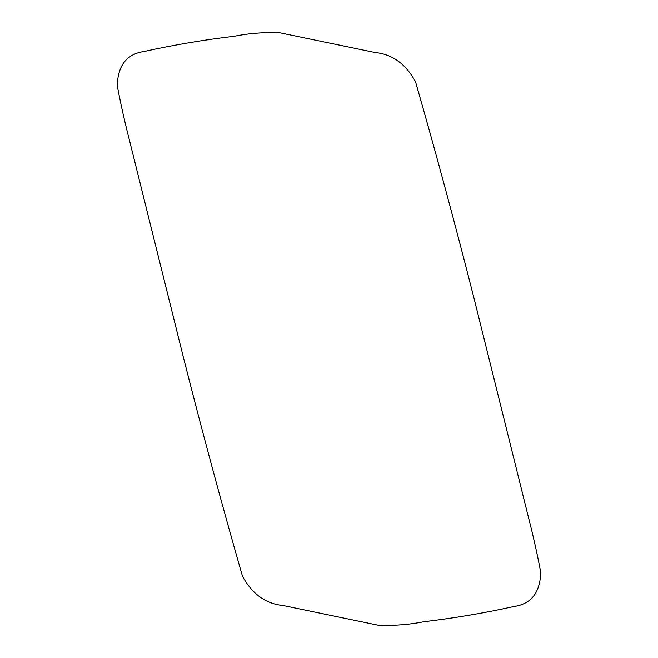 <?xml version="1.0" encoding="UTF-8"?>
<svg xmlns="http://www.w3.org/2000/svg" width="658" height="658" viewBox="0 0 658 658"><rect width="100%" height="100%" fill="white"/><g stroke="black" fill="none" stroke-linecap="round" stroke-linejoin="round"><path stroke-width="0.99" d="M183.746 358.742L129.519 140.508C124.839 122.314 120.751 104.087 117.272 85.828C117.823 65.438 126.764 53.997 144.094 51.497C173.811 44.933 203.906 39.85 234.388 36.248C249.398 33.237 264.738 32.119 280.407 32.9L374.937 52.492C392.3 54.178 405.846 63.966 415.56 81.863C436.279 154.071 455.846 226.533 474.262 299.267L528.489 517.492C533.177 535.686 537.257 553.913 540.728 572.18C540.185 592.554 531.253 604.003 513.914 606.511C484.198 613.067 454.102 618.15 423.62 621.752C408.61 624.763 393.27 625.881 377.61 625.1L283.072 605.508C265.709 603.822 252.162 594.034 242.448 576.137C221.73 503.929 202.162 431.467 183.746 358.742"/></g></svg>
